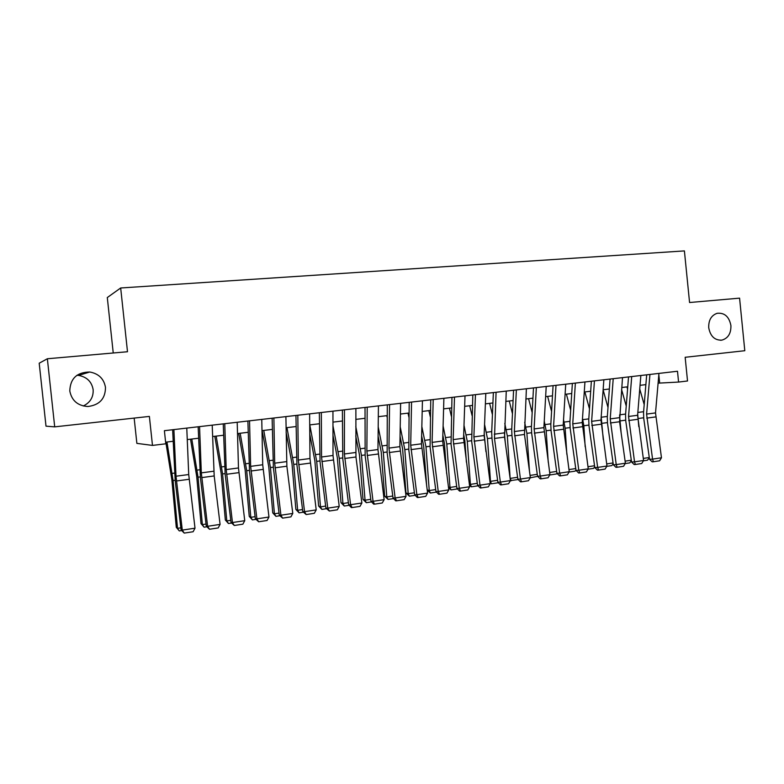 <?xml version="1.0" encoding="UTF-8"?>
<svg xmlns="http://www.w3.org/2000/svg" width="784" height="784" viewBox="0 0 784 784"><rect width="100%" height="100%" fill="white"/><g stroke="black" fill="none" stroke-linecap="round" stroke-linejoin="round"><path stroke-width="1.18" d="M76.91 375.301L78.547 375.409C86.867 376.928 91.728 381.69 93.149 389.677C93.521 397.145 90.229 402.584 83.28 405.985M105.487 387.433C105.379 398.713 99.499 405.073 87.857 406.514C77.734 405.798 71.716 400.614 69.786 390.971C70.256 378.525 76.92 372.204 89.768 372.008C98.725 373.664 103.958 378.799 105.487 387.433M730.913 325.546C731.119 333.445 728.101 338.316 721.848 340.138C714.743 340.432 710.373 336.297 708.726 327.741C708.481 320.205 711.284 315.393 717.125 313.296C724.543 312.551 729.14 316.638 730.913 325.546M134.162 418.097L136.867 443.372L152.478 445.41L165.787 443.803L164.395 430.69L677.494 371.253L678.581 382.063L687.529 380.985L685.157 357.288L744.8 350.713L739.577 298.145L689.567 302.516L684.403 250.909L120.677 287.983L107.3 297.548L113.239 352.986M47.363 358.758L39.2 363.208L46.001 426.163L54.704 426.859L47.363 358.758L127.498 351.742L120.677 287.983M152.478 445.41L149.381 416.412L54.704 426.859M658.099 383.16L678.581 382.063M165.61 442.176L173.146 441.274M187.258 439.579L198.597 438.227M212.611 436.541L223.607 435.228M237.523 433.562L248.175 432.288M261.993 430.632L272.332 429.387M286.052 427.741L296.068 426.545M309.709 424.908L319.411 423.742M332.965 422.125L342.373 420.998M355.828 419.381L364.942 418.293M378.309 416.686L387.149 415.628M400.428 414.04L408.993 413.011M422.184 411.433L430.485 410.434M443.597 408.866L451.633 407.905M464.657 406.347L472.438 405.406M485.384 403.858L492.93 402.956M505.788 401.418L513.089 400.536M525.868 399.007L532.944 398.164M545.635 396.635L552.485 395.822M565.097 394.303L571.732 393.509M584.266 392.01L590.685 391.245M603.151 389.746L609.354 389.001M621.741 387.521L627.749 386.796M640.058 385.326L645.859 384.63M658.825 374.781L659.648 382.974M658.942 373.409L655.522 412.913L661.471 457.778L652.562 459.12L653.386 461.747L652.17 461.825L649.544 459.326L643.742 418.499L643.546 412.482L646.682 374.83M649.544 459.326L652.562 459.12L646.594 414.089L649.936 374.448M661.471 457.778L659.618 460.796L653.386 461.747M626.926 386.894L627.563 389.148M638.784 426.692L637.696 414.168M644.203 404.613L639.754 389.05M649.319 457.758L647.457 460.218L643.36 460.835M643.282 458.424L649.279 457.523M640.851 375.497L637.608 415.275L643.576 460.482L634.53 461.845L635.393 464.481L634.197 464.549L631.561 462.041L625.75 420.9L625.544 414.844L628.523 376.928M631.561 462.041L634.53 461.845L628.552 416.471L631.708 376.555M643.576 460.482L641.714 463.52L635.393 464.481M622.496 377.623L619.566 421.743L625.407 463.226L616.224 464.608L617.126 467.254L615.959 467.323L613.323 464.794L607.502 423.34L607.286 417.235L610.089 379.064M613.323 464.794L616.224 464.608L610.226 418.891L613.215 378.701M625.407 463.226L623.545 466.284L617.126 467.254M603.856 379.789L600.965 420.106L606.973 466.01L597.643 467.411L598.584 470.077L597.447 470.145L594.801 467.587L588.98 425.81L588.745 419.665L591.371 381.23M594.801 467.587L597.643 467.411L591.636 421.341L594.439 380.877M606.973 466.01L605.111 469.087L598.584 470.077M584.942 381.975L582.228 422.586L588.255 468.832L578.788 470.263L579.768 472.938L578.651 472.997L576.005 470.42L570.164 428.329L569.919 422.135L572.369 383.435M576.005 470.42L578.788 470.263L572.751 423.84L575.368 383.082M588.255 468.832L586.383 471.929L579.768 472.938M609.168 389.031L609.315 389.57M621.153 433.003L619.585 415.549M626.24 406.073L621.585 389.54M631.385 460.747L629.768 462.883L625.191 463.579M625.122 461.149L631.306 460.218M603.288 439.687L601.191 417M608.002 407.494L603.131 389.913M613.176 463.785L611.824 465.598L606.757 466.362M606.679 463.912L613.059 462.962M585.178 446.772L583.845 425.751L582.512 418.421M589.48 408.866L584.874 391.941M594.703 466.882L593.615 468.352L588.029 469.195M587.961 466.725L594.546 465.735M566.842 454.318L565.146 428.24L563.539 419.783M570.674 410.189L566.391 394.156M575.946 470.037L575.133 471.145L569.027 472.066M568.949 469.577L575.74 468.558M565.725 384.199L563.206 425.095L569.243 471.703L559.629 473.154L560.658 475.849L559.56 475.898L556.914 473.301L551.074 430.877L550.809 424.644L553.073 385.669M556.914 473.301L559.629 473.154L553.592 426.369L556.003 385.326M569.243 471.703L567.381 474.82L560.658 475.849M548.261 462.364L546.164 430.779L544.263 421.086M551.573 411.453L547.634 396.4M549.741 474.977L556.375 473.977L556.905 473.242M549.653 472.478L556.66 471.419M546.213 386.463L543.89 427.643L549.947 474.614L540.186 476.084L541.254 478.799L540.186 478.848L537.53 476.221L531.689 433.474L531.405 427.192L533.483 387.933M537.53 476.221L540.186 476.084L534.12 428.936L536.334 387.61M549.947 474.614L548.075 477.76L541.254 478.799M529.455 470.988L526.897 433.346L524.682 422.302M532.179 412.629L528.583 398.684M537.677 476.368L530.229 477.779M530.053 475.418L537.275 474.33M530.601 477.868L530.258 476.897M526.387 388.756L524.467 434.454L530.347 477.574L520.439 479.063L521.546 481.797L520.507 481.837L517.852 479.191L512.001 436.1L511.707 429.769L513.579 390.246M517.852 479.191L520.439 479.063L514.353 431.543L516.362 389.922M530.347 477.574L528.475 480.739L521.546 481.797M504.377 432.494L505.219 441.99M510.139 478.348L507.336 435.953L504.788 423.419M512.462 413.727L509.247 400.996M518.175 479.524L510.423 480.612L504.553 437.119L494.488 438.462L500.368 482.091L510.443 480.572L508.571 483.767L501.525 484.835L500.515 484.875L497.86 482.209L491.999 438.775L491.695 432.396L493.361 392.588M511.158 480.808L510.266 478.387L517.587 477.289M506.258 391.089L504.553 437.119M497.86 482.209L500.368 482.091L501.525 484.835M496.066 392.274L494.488 438.462M484.198 433.454L485.923 451.672M489.892 481.19L490.48 481.356L487.462 438.599L484.561 424.438M492.43 414.716L489.618 403.348M498.379 482.728L491.421 483.787L490.167 483.218M491.421 483.787L490.48 481.356L497.605 480.288M485.796 393.46L484.12 435.532L490.225 483.63L479.994 485.169L481.19 487.932L480.22 487.962L477.554 485.267L471.694 441.49L472.821 394.96M477.554 485.267L479.994 485.169L473.879 436.884L475.447 394.656M490.225 483.63L488.344 486.844L481.19 487.932M463.697 434.395L464.863 440.784L466.402 462.178M469.322 484.061L470.39 484.375L467.284 441.294L464.001 425.31M472.076 415.589L469.685 405.74M478.083 485.806L471.38 486.815L469.518 485.492M471.38 486.815L470.39 484.375L477.299 483.336M465.01 395.871L463.56 438.246L469.685 486.727L459.287 488.295L460.541 491.068L459.591 491.098L456.925 488.383L451.055 444.254L451.956 397.38M456.925 488.383L459.287 488.295L453.162 439.618L454.495 397.086M469.685 486.727L467.803 489.971L460.541 491.068M442.842 435.179L444.44 443.499L446.655 473.634M448.428 486.952L449.987 487.432L446.792 444.028L443.107 426.026M451.378 416.304L449.448 408.17M457.454 488.922L451.025 489.892L448.536 487.785M451.025 489.892L449.987 487.432L456.67 486.433M443.891 398.311L442.676 441.01L448.811 489.882L438.246 491.47L439.55 494.263L438.628 494.283L435.963 491.539L430.093 447.047L430.749 399.84M435.963 491.539L438.246 491.47L432.102 442.401L433.209 399.556M448.811 489.882L446.929 493.136L439.55 494.263M421.635 435.767L423.693 446.263L426.692 486.168M427.182 489.873L429.25 490.549L425.977 446.802L421.841 426.545M430.328 416.843L428.887 410.63M436.492 492.087L430.347 493.018L427.211 490.088M430.347 493.018L429.25 490.549L435.708 489.579M422.429 400.8L421.449 443.813L427.603 493.077L416.872 494.704L418.215 497.507L417.333 497.526L414.667 494.753L408.797 449.898L409.199 402.329M414.667 494.753L416.872 494.704L410.708 445.224L411.561 402.055M427.603 493.077L425.722 496.37L418.215 497.507M400.056 436.129L402.623 449.065L405.985 492.94L408.19 493.704L404.818 449.624L400.212 426.839M408.915 417.176L407.994 413.129M415.197 495.302L409.346 496.184L405.985 492.94M409.346 496.184L408.19 493.704L414.413 492.773M378.104 436.208L381.21 451.917L384.67 496.135L386.796 496.919L383.327 452.495L378.202 426.859M387.129 417.255L386.777 415.677M393.548 498.575L388.002 499.408L384.67 496.135M388.002 499.408L386.796 496.919L392.764 496.017M355.75 435.953L359.454 454.808L363.002 499.379L365.05 500.182L361.483 455.406L355.789 426.535M371.547 501.897L366.314 502.691L363.002 499.379M366.314 502.691L365.05 500.182L370.763 499.32M400.614 403.329L399.879 446.655L406.053 496.331L395.136 497.977L396.537 500.8L395.695 500.819L393.019 498.016L387.149 452.789L387.296 404.867M393.019 498.016L395.136 497.977L388.962 448.095L389.57 404.603M406.053 496.331L404.172 499.643L396.537 500.8M378.427 405.896L377.957 449.546L384.14 499.643L373.057 501.309L374.507 504.151L373.694 504.161L371.028 501.339L365.148 455.729L365.021 407.445M371.028 501.339L373.057 501.309L366.863 451.016L367.196 407.2M384.14 499.643L382.259 502.975L374.507 504.151M355.877 408.513L355.956 456.984L361.875 503.005L350.595 504.7L352.104 507.562L351.33 507.562L348.655 504.71L342.784 458.718L342.383 410.071M348.655 504.71L350.595 504.7L344.392 453.985L344.46 409.826M361.875 503.005L359.993 506.366L352.104 507.562M332.984 435.277L337.336 457.748L340.991 502.671L342.941 503.495L339.276 458.366L332.965 425.79M349.184 505.278L344.274 506.023L340.991 502.671M344.274 506.023L342.941 503.495L348.4 502.681M332.945 411.169L333.014 455.484L339.227 506.415L327.761 508.15L329.329 511.021L325.919 508.14L320.039 461.766L319.353 412.737M325.919 508.14L327.761 508.15L321.548 456.994L321.332 412.511M339.227 506.415L337.345 509.806L329.329 511.021M309.778 434.091L314.864 460.737L318.618 506.013L320.48 506.866L316.716 461.374L309.778 424.899M326.448 508.708L321.871 509.404L318.618 506.013M321.871 509.404L320.48 506.866L325.664 506.092M309.621 413.864L309.974 458.522L316.207 509.894L304.545 511.658L306.172 514.549L302.8 511.629L296.92 464.853L295.94 415.451M302.8 511.629L304.545 511.658L298.312 460.061L297.812 415.236M316.207 509.894L314.325 513.304L306.172 514.549M286.121 432.258L292.011 463.775L295.872 509.424L297.646 510.296L293.765 464.432L286.964 427.633M303.33 512.207L299.096 512.844L295.872 509.424M299.096 512.844L297.646 510.296L302.546 509.561M285.895 416.618L286.875 466.215L292.785 513.432L280.927 515.215L282.612 518.126L279.29 515.176L273.41 467.999L272.126 418.205M279.29 515.176L280.927 515.215L274.684 463.187L273.881 418.009M292.785 513.432L290.903 516.872L282.612 518.126M262.16 430.612L268.785 466.872L272.754 512.883L274.42 513.785L270.441 467.548L263.767 430.416M279.819 515.754L275.939 516.342L272.754 512.883M275.939 516.342L274.42 513.785L279.026 513.089M261.758 419.411L262.718 464.765L268.971 517.019L256.907 518.841L258.661 521.772L255.368 518.783L249.498 471.194L247.891 421.018M255.368 518.783L256.907 518.841L250.645 466.353L249.537 420.822M268.971 517.019L267.089 520.488L258.661 521.772M238.679 433.425L245.167 470.018L249.243 516.401L250.811 517.322L246.715 470.714L240.178 433.238M255.898 519.371L252.399 519.9L249.243 516.401M252.399 519.9L250.811 517.322L255.114 516.676M237.199 422.253L238.473 467.96L244.745 520.684L232.466 522.536L234.279 525.476L231.045 522.458L225.175 474.438L223.244 423.87M231.045 522.458L232.466 522.536L226.204 469.587L224.763 423.693M244.745 520.684L242.864 524.173L234.279 525.476M214.806 436.286L221.137 473.213L225.331 519.978L226.801 520.929L222.587 473.928L216.188 436.12M231.574 523.046L228.458 523.516L225.331 519.978M228.458 523.516L226.801 520.929L230.78 520.331M212.209 425.144L214.189 475.937L220.088 524.398L207.603 526.289L209.485 529.249L206.29 526.191L200.43 477.75L198.156 426.78M206.29 526.191L207.603 526.289L201.321 472.87L199.557 426.614M220.088 524.398L218.217 527.926L209.485 529.249M190.522 439.187L196.706 476.456L201.018 523.614L202.37 524.594L198.038 477.201L191.796 439.04M206.819 526.789L204.095 527.191L201.018 523.614M204.095 527.191L202.37 524.594L206.035 524.045M186.778 428.093L188.719 474.536L195.01 528.191L182.3 530.102L184.25 533.091L181.104 529.984L175.244 481.121L172.627 429.73M181.104 529.984L182.3 530.102L176.008 476.211L173.891 429.583M195.01 528.191L193.129 531.738L184.25 533.091M165.826 442.156L171.853 479.769L176.282 527.318L177.527 528.318L173.068 480.533L166.972 442.009M181.633 530.592L179.32 530.935L176.282 527.318M179.32 530.935L177.527 528.318L180.839 527.828M655.522 412.913L646.594 414.089M655.649 416.921L646.722 418.117M638.294 418.489L643.644 417.774M637.843 412.453L643.615 411.698M637.608 415.275L628.552 416.471M637.745 419.313L628.69 420.528M619.429 417.676L610.226 418.891M619.566 421.743L610.373 422.978M600.965 420.106L591.636 421.341M601.122 424.213L591.793 425.457M582.228 422.586L572.751 423.84M582.394 426.712L572.918 427.986M620.409 420.871L625.661 420.175M619.644 414.834L625.612 414.05M602.259 423.291L607.404 422.605M601.259 417.235L607.345 416.441M583.845 425.751L588.882 425.075M582.845 419.646L588.794 418.872M565.146 428.24L570.076 427.584M564.147 422.096L569.968 421.331M563.206 425.095L553.592 426.369M563.382 429.26L553.759 430.543M546.164 430.779L550.976 430.132M545.174 424.575L550.858 423.83M543.89 427.643L534.12 428.936M544.076 431.837L534.306 433.14M526.897 433.346L531.591 432.719M525.907 427.104L531.454 426.378M524.28 430.24L514.353 431.543M524.467 434.454L514.549 435.786M507.336 435.953L511.903 435.345M506.346 429.661L511.746 428.956M504.357 432.866L494.273 434.199M487.462 438.599L491.911 438.011M486.482 432.258L491.725 431.572M484.12 435.532L473.879 436.884M484.336 439.824L474.095 441.186M467.284 441.294L471.596 440.716M466.304 434.895L471.39 434.228M463.56 438.246L453.162 439.618M463.785 442.568L453.387 443.96M446.792 444.028L450.967 443.47M445.812 437.58L450.741 436.933M442.676 441.01L432.102 442.401M442.911 445.361L432.347 446.772M425.977 446.802L429.995 446.263M424.997 440.304L429.75 439.677M421.449 443.813L410.708 445.224M421.704 448.193L410.963 449.634M404.818 449.624L408.699 449.105M403.848 443.068L408.435 442.47M383.327 452.495L387.051 451.996M382.357 445.88L386.757 445.312M361.483 455.406L365.05 454.926M360.513 448.742L364.736 448.193M399.879 446.655L388.962 448.095M400.144 451.074L389.236 452.535M377.957 449.546L366.863 451.016M378.231 454.005L367.137 455.484M355.671 452.495L344.392 453.985M355.956 456.984L344.686 458.493M339.276 458.366L342.686 457.915M338.316 451.643L342.343 451.123M333.014 455.484L321.548 456.994M333.318 460.012L321.852 461.541M316.716 461.374L319.941 460.943M315.756 454.602L319.578 454.103M309.974 458.522L298.312 460.061M310.288 463.089L298.635 464.647M293.765 464.432L296.822 464.03M292.814 457.601L296.43 457.131M286.552 461.619L274.684 463.187M286.875 466.215L275.017 467.803M270.441 467.548L273.312 467.166M269.5 460.649L272.891 460.208M262.718 464.765L250.645 466.353M263.061 469.4L250.998 471.017M246.715 470.714L249.4 470.351M245.774 463.756L248.949 463.344M238.473 467.96L226.204 469.587M238.836 472.644L226.566 474.281M222.587 473.928L225.077 473.595M221.656 466.911L224.596 466.529M213.816 471.213L201.321 472.87M214.189 475.937L201.704 477.603M198.038 477.201L200.322 476.897M197.117 470.126L199.812 469.773M188.719 474.536L176.008 476.211M189.111 479.289L176.4 480.984M173.068 480.533L175.146 480.259M172.157 473.389L174.607 473.066M721.848 340.138L720.496 340.276M89.768 372.008L78.547 375.409"/></g></svg>
